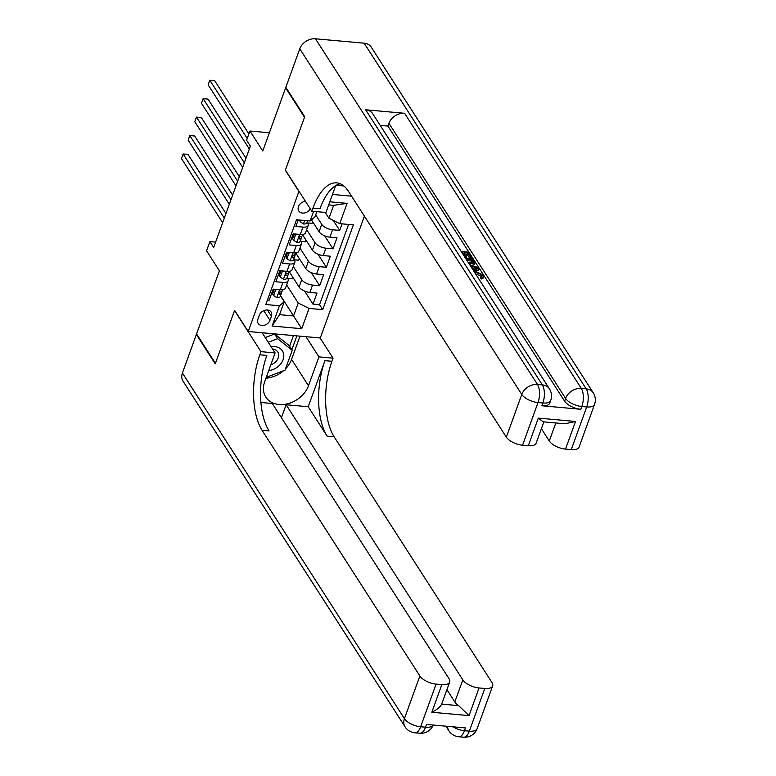 <?xml version="1.0" encoding="UTF-8"?>
<svg xmlns="http://www.w3.org/2000/svg" width="776" height="776" viewBox="0 0 776 776"><rect width="100%" height="100%" fill="white"/><g stroke="black" fill="none" stroke-linecap="round" stroke-linejoin="round"><path stroke-width="1.16" d="M305.434 201.285A7.023 5.413 147.3 0 0 298.45 206.6A7.023 5.413 147.3 0 0 298.779 210.956A7.023 5.413 147.3 0 0 304.425 212.973A7.023 5.413 147.3 0 0 310.342 208.928M269.379 132.764L249.94 131.018L262.773 151L285.626 87.882L304.502 117.273L285.325 170.254L298.915 191.42L248.213 331.498L320.284 337.987L364.4 216.135M285.626 87.882L286.218 87.931M248.213 331.498L234.614 310.332L215.437 363.323L196.561 333.923L219.404 270.805L206.571 250.813L209.908 241.598L213.681 247.476L250.376 146.111L246.603 140.233L249.94 131.018M298.226 219.909L295.86 226.456L302.97 227.096L300.302 234.468A8.769 3.938 19.9 0 0 305.531 232.751L308.198 225.379A8.769 3.938 -160.1 0 1 302.97 227.096M300.302 234.468L293.192 233.828L289.186 244.886L296.296 245.526L293.629 252.898A8.769 3.938 19.9 0 0 298.857 251.191L301.524 243.809A8.769 3.938 -160.1 0 1 296.296 245.526M293.629 252.898L286.519 252.258L282.512 263.326L289.623 263.966L286.955 271.338A8.769 3.938 19.9 0 0 292.183 269.621L294.851 262.249A8.769 3.938 -160.1 0 1 289.623 263.966M286.955 271.338L279.845 270.698L275.839 281.756L282.949 282.396A8.769 3.938 19.9 0 0 288.177 280.679A8.769 3.938 19.9 0 0 287.721 278.39L287.13 277.469M289.225 271.687L299.08 287.023A8.769 3.938 19.9 0 0 309.896 292.436L317.006 293.076L313 304.134L304.609 291.068M293.309 266.507L301.748 279.651A8.769 3.938 19.9 0 0 312.563 285.064L319.673 285.704L311.283 272.638M319.673 285.704L323.67 274.646L316.56 274.006A8.769 3.938 19.9 0 1 305.754 268.593L295.899 253.257M302.572 234.827L312.427 250.163A8.769 3.938 19.9 0 0 323.233 255.566L330.343 256.216L326.347 267.274L317.956 254.208M311.467 219.87L319.091 231.733A8.769 3.938 19.9 0 0 329.907 237.136L337.017 237.776L333.011 248.834L324.62 235.778M308.198 225.379A8.769 3.938 -160.1 0 0 307.742 223.1L307.15 222.179M301.524 243.809A8.769 3.938 -160.1 0 0 301.069 241.53L300.477 240.608M294.851 262.249A8.769 3.938 -160.1 0 0 294.395 259.96L293.803 259.038M269.961 320.323L271.425 316.269A6.8 5.238 147.3 0 0 271.105 312.049A6.8 5.238 147.3 0 0 264.975 310.235A6.8 5.238 147.3 0 0 259.349 315.182L257.875 319.237A6.8 5.238 147.3 0 0 258.195 323.446A6.8 5.238 147.3 0 0 264.335 325.26A6.8 5.238 147.3 0 0 269.961 320.323L263.753 310.672M332.477 194.446L351.567 196.163M316.831 211.673L314.91 216.979L310.138 220.976L296.51 219.754L265.819 304.531L279.447 305.763L284.22 301.757L280.456 295.899M310.138 220.976L313.611 211.382M329.81 201.818L347.085 203.37L339.752 223.643L353.39 224.875L322.7 309.653L309.061 308.431L301.719 328.704L272.114 326.036L279.447 305.763M315.677 214.884L321.759 224.361L319.091 231.733M306.646 229.647L315.095 242.791L312.427 250.163M299.982 248.077L308.421 261.221L305.754 268.593M313 304.134L319.528 304.716L348.579 224.439M321.759 224.361A8.769 3.938 -160.1 0 0 332.574 229.764L339.684 230.404L342.061 223.857M333.011 248.834L325.901 248.194A8.769 3.938 -160.1 0 1 315.095 242.791M326.347 267.274L319.237 266.634A8.769 3.938 -160.1 0 1 308.421 261.221M267.448 300.031L269.165 300.186L273.171 289.128L280.281 289.768A8.769 3.938 19.9 0 0 285.51 288.051L288.177 280.679M284.22 301.757L279.554 314.658L293.58 315.929L298.246 303.028L309.061 308.431M280.553 295.646L301.719 328.704M286.635 284.947L298.246 303.028M215.621 242.112L209.908 241.598M325.202 212.43L328.937 218.24L333.612 205.339L328.694 204.903M319.528 304.716L322.7 309.653M292.639 277.003L292.048 278.652L287.634 278.254M339.684 230.404L333.263 220.403M299.313 258.573L298.712 260.222L294.308 259.824M305.986 240.143L305.385 241.792L300.981 241.394M312.66 221.713L312.059 223.362L307.645 222.964M339.752 223.643L328.937 218.24M279.554 314.658L272.114 326.036M347.085 203.37L333.612 205.339M277.158 289.487L275.625 289.981L273.627 295.51L276.857 297.703A5.81 2.609 19.9 0 0 280.223 296.558A5.81 2.609 19.9 0 0 280.272 296.403M274.365 289.235L272.648 293.988L273.627 295.51M225.971 213.536L187.996 154.405L183.126 153.968L224.312 218.105M181.458 158.576L183.126 153.968L181.458 158.576L222.654 222.712M282.338 290.69A5.81 2.609 -160.1 0 1 282.289 290.845A5.81 2.609 -160.1 0 1 280.291 291.98C278.652 292.775 278.38 293.512 279.496 294.191A5.81 2.609 19.9 0 0 281.494 293.056A5.81 2.609 19.9 0 0 281.533 292.901L281.834 291.446M278.856 293.91L279.496 294.191L278.807 293.124M183.107 153.958L187.996 154.405M275.625 289.981L275.189 289.303M268.729 370.559A14.259 10.99 147.3 0 0 279.214 365.574A14.259 10.99 147.3 0 0 283.075 352.129A14.259 10.99 147.3 0 0 271.134 346.756M270.785 364.875A9.758 7.518 147.3 0 0 275.548 361.985A9.758 7.518 147.3 0 0 277.73 351.926A9.758 7.518 147.3 0 0 272.58 349.016M265.227 337.56L274.597 333.99L289.215 345.582L292.232 350.286L285.025 370.181L266.275 377.33M268.254 342.264L277.624 338.695L292.232 350.286M274.597 333.99L277.624 338.695M477.191 728.577A13.163 13.163 0 0 1 463.631 737.2A13.163 5.956 -84.9 0 0 469.344 731.147L484.787 688.477A13.163 5.907 19.9 0 0 492.634 685.906L477.191 728.577A13.163 5.907 -160.1 0 1 469.344 731.147L464.475 730.711L465.474 727.946L426.519 724.435L425.52 727.199L420.64 726.763A13.163 5.907 -160.1 0 1 404.422 718.654L419.874 675.983A13.163 5.907 19.9 0 0 436.093 684.092L420.64 726.763A13.163 5.956 95.1 0 1 414.937 732.816A13.163 13.163 0 0 1 405.043 726.821A13.163 10.146 147.3 0 1 404.422 718.654L182.418 373.004L196.357 334.475L215.233 363.876L234.556 310.516L260.978 351.664L259.844 354.797A54.824 24.803 -84.9 0 0 262.045 430.263L419.874 675.983M262.133 332.749L275.102 352.935L264.665 381.782A24.677 19.022 147.3 0 0 265.819 397.089A24.677 19.022 147.3 0 0 288.08 403.656A24.677 19.022 147.3 0 0 308.489 385.73L318.936 356.882L333.059 358.153L331.924 361.296A54.824 24.803 -84.9 0 0 334.116 436.762L491.945 682.482A13.163 5.907 19.9 0 1 492.634 685.906M275.102 352.935L260.978 351.664M431.825 712.261C436.936 709.73 440.225 707.014 441.69 704.113L458.645 705.646L469.034 715.608L431.825 712.261L441.835 684.616A13.163 5.907 19.9 0 0 449.682 682.036A13.163 5.907 19.9 0 0 448.994 678.612L272.289 403.501L260.92 402.472M281.426 417.721L286.121 404.742L462.826 679.854A13.163 5.907 19.9 0 0 479.044 687.963L469.034 715.608M308.227 406.74L324.911 360.656A54.824 24.803 -84.9 0 0 327.113 436.131L308.227 406.74L286.121 404.742M441.835 684.616L436.093 684.092M405.043 726.821L183.029 381.161A13.163 10.146 -32.7 0 1 182.418 373.004M196.949 334.534L196.357 334.475M305.967 336.697L318.936 356.882M320.09 337.967L333.059 358.153M484.787 688.477L479.044 687.963M458.645 705.646A13.163 5.907 -160.1 0 1 454.814 701.97L462.826 679.854M446.918 689.67L454.814 701.97M259.844 354.797L266.857 355.427A54.824 24.803 -84.9 0 0 269.059 430.903L262.045 430.263M449.682 682.036L441.69 704.113M299.992 336.154L291.572 359.395A24.677 19.022 -32.7 0 1 285.5 368.881M283.492 370.773A24.677 19.022 -32.7 0 1 265.964 378.193M291.863 349.714L296.868 335.882M289.594 346.183L293.444 335.571M473.913 271.299L475.445 271.348L483.448 275.131L483.778 276.576L481.789 277.546L480.8 276.518L482.061 274.966L476.095 272.347L475.533 273.821L481.527 276.44M483.778 276.576L483.244 278.05L481.256 279.02L480.266 277.992L480.8 276.518M469.955 265.13L478.433 267.555L479.161 268.68L478.617 270.155L473.738 271.018M469.81 258.398L467.298 254.499L465.28 254.315M461.196 251.492L468.539 252.151L471.74 257.128L470.392 257.011L467.831 253.025L464.242 252.704L466.618 256.41L466.085 257.884L465.251 257.807M541.871 405.77L542.87 403.006A13.163 5.907 19.9 0 0 550.717 400.426L549.709 403.19A13.163 5.907 -160.1 0 1 541.871 405.77L580.826 409.282A13.163 5.907 -160.1 0 1 564.608 401.173L565.617 398.408L388.912 123.297A13.163 10.146 -32.7 0 1 404.597 113.286L365.641 109.785A13.163 10.146 -32.7 0 1 372.713 113.723L549.418 388.844A13.163 10.146 147.3 0 0 542.346 384.896L365.641 109.785M380.182 125.363L387.903 126.061L564.608 401.173M474.369 263.782L474.194 264.732L471.129 265.47M304.706 116.72L285.393 170.07L311.816 211.227L312.951 208.094A54.824 24.803 95.1 0 1 336.755 182.874A54.824 24.803 95.1 0 1 348.511 191.41L506.34 437.13L521.782 394.46L299.769 48.801L285.83 87.329L304.706 116.72M311.816 211.227L325.939 212.498L335.668 185.619M575.52 421.455L564.947 423.793L543.161 421.824L538.311 418.109L575.52 421.455L565.51 449.1L571.252 449.624L586.705 406.954L581.835 406.517L580.826 409.282M565.51 449.1A13.163 5.907 -160.1 0 1 549.292 441.001L555.82 422.969M541.386 428.691L549.292 441.001M404.597 113.286L581.302 388.407L586.171 388.844A13.163 5.956 -84.9 0 1 586.705 406.954A13.163 5.907 19.9 0 0 594.542 404.383L579.1 447.044A13.163 5.907 -160.1 0 1 571.252 449.624M299.769 48.801A13.163 10.146 -32.7 0 1 315.463 38.8L364.157 43.184A13.163 10.146 -32.7 0 1 371.229 47.132L593.242 392.792A13.163 10.146 147.3 0 0 586.171 388.844L364.157 43.184M336.241 185.289L343.836 185.968M543.85 421.892L536.148 443.174A13.163 5.907 -160.1 0 1 528.301 445.754L538.311 418.109M315.463 38.8L537.477 384.45L542.346 384.896A13.163 5.956 -84.9 0 1 542.87 403.006L538.001 402.569L522.558 445.23L528.301 445.754M522.558 445.23A13.163 5.907 -160.1 0 1 506.34 437.13M387.903 126.061L388.912 123.297M312.951 208.094L319.964 208.725A54.824 24.803 95.1 0 1 340.208 183.747M466.618 256.41L465.27 256.293L462.884 252.578L462.535 253.568M462.884 252.578L461.836 252.491M465.27 256.293L464.911 257.283M467.831 253.025L467.298 254.499M470.392 257.011L469.878 258.408M471.74 257.128L471.226 258.534M465.377 258.001L472.73 258.67L474.902 262.307L474.728 263.258L469.043 263.714M474.902 262.307L474.194 264.732M468.403 262.715L473.438 262.113L472.933 260.969L472.012 259.543L466.017 259M470.663 263.937L470.198 265.208M472.012 259.543L471.478 261.017L467.055 260.61M472.904 263.588L471.478 261.017M472.933 260.969L472.4 262.443M479.161 268.68L472.943 269.776M474.98 267.322L471.284 266.304L472.826 268.709L477.444 267.992L474.98 267.322L474.572 268.438M473.67 268.583L472.545 268.273M476.095 272.347L474.553 272.289M482.284 275.858L482.061 274.966L481.547 276.382M481.789 277.546L481.256 279.02M283.832 271.057L282.299 271.551L280.301 277.08L283.531 279.273A5.81 2.609 19.9 0 0 286.897 278.128A5.81 2.609 19.9 0 0 286.936 277.963M281.038 270.805L279.321 275.558L280.301 277.08M232.645 195.106L194.669 135.975L189.8 135.538L230.986 199.674M188.131 140.146L189.8 135.538L188.131 140.146L229.318 204.282M289.011 272.25A5.81 2.609 -160.1 0 1 288.963 272.415A5.81 2.609 -160.1 0 1 286.965 273.55C285.316 274.345 285.054 275.082 286.16 275.761A5.81 2.609 19.9 0 0 288.158 274.626A5.81 2.609 19.9 0 0 288.206 274.462L288.507 273.016M285.529 275.48L286.16 275.761L285.481 274.694M189.771 135.528L194.669 135.975M282.299 271.551L281.863 270.873M290.505 252.627L288.973 253.121L286.975 258.65L290.195 260.843A5.81 2.609 19.9 0 0 293.57 259.698A5.81 2.609 19.9 0 0 293.609 259.533M287.712 252.375L285.985 257.128L286.975 258.65M239.318 176.676L201.333 117.545L196.464 117.108L237.66 181.244M194.795 121.716L196.464 117.108L194.795 121.716L235.991 185.852M295.685 253.82A5.81 2.609 -160.1 0 1 295.637 253.985A5.81 2.609 -160.1 0 1 293.638 255.12C291.989 255.915 291.727 256.652 292.833 257.331A5.81 2.609 19.9 0 0 294.832 256.196A5.81 2.609 19.9 0 0 294.88 256.031L295.181 254.586M292.203 257.05L292.833 257.331L292.154 256.264M196.444 117.098L201.333 117.545M288.973 253.121L288.536 252.442M297.179 234.187L295.646 234.691L293.638 240.22L296.868 242.413A5.81 2.609 19.9 0 0 300.234 241.268A5.81 2.609 19.9 0 0 300.283 241.103M294.385 233.935L292.659 238.698L293.638 240.22M245.982 158.246L208.007 99.115L203.137 98.678L244.333 162.814M201.469 103.286L203.137 98.678L201.469 103.286L242.665 167.422M302.349 235.39A5.81 2.609 -160.1 0 1 302.31 235.555A5.81 2.609 -160.1 0 1 300.312 236.69C298.663 237.485 298.401 238.222 299.507 238.901A5.81 2.609 19.9 0 0 301.505 237.766A5.81 2.609 19.9 0 0 301.554 237.601L301.854 236.156M298.876 238.62L299.507 238.901L298.818 237.834M203.118 98.668L208.007 99.115M295.646 234.691L295.21 234.012M300.913 220.151L300.312 221.791L303.542 223.983A5.81 2.609 19.9 0 0 306.908 222.838A5.81 2.609 19.9 0 0 306.957 222.673M299.42 220.015L300.312 221.791M248.883 133.938L214.68 80.685L209.811 80.248L247.224 138.506M208.143 84.856L209.811 80.248L208.143 84.856L249.339 148.992M209.792 80.229L214.68 80.685M301.748 279.651L299.08 287.023M312.563 285.064L309.896 292.436M332.574 229.764L329.907 237.136M325.901 248.194L323.233 255.566M319.237 266.634L316.56 274.006M282.949 282.396L280.281 289.768M267.4 310.002L271.425 316.269M279.651 289.71L276.78 297.654M324.911 360.656L331.924 361.296M327.113 436.131L334.116 436.762M433.173 725.036A13.163 5.907 -160.1 0 1 425.52 727.199A13.163 5.956 -84.9 0 1 419.806 733.252A13.163 13.163 0 0 0 433.202 725.036M447.587 726.336A13.163 10.146 147.3 0 0 448.868 730.769A13.163 13.163 0 0 0 458.761 736.763A13.163 5.956 95.1 0 0 464.475 730.711A13.163 5.907 -160.1 0 1 452.932 726.811M291.572 359.395L308.489 385.73M565.617 398.408A13.163 5.907 19.9 0 0 581.835 406.517A13.163 5.956 95.1 0 0 581.302 388.407A13.163 10.146 147.3 0 0 565.617 398.408M521.782 394.46A13.163 5.907 19.9 0 0 538.001 402.569A13.163 5.956 95.1 0 0 537.477 384.45A13.163 10.146 147.3 0 0 521.782 394.46M286.325 271.28L283.444 279.224M292.998 252.85L290.117 260.794M299.672 234.42L296.791 242.364M304.706 220.491L303.464 223.934M280.223 296.558L281.494 293.056M282.289 290.845L282.697 289.729M419.806 733.252L414.937 732.816M445.928 726.181L448.868 730.769M463.631 737.2L458.761 736.763M594.542 404.383A13.163 13.163 0 0 0 593.242 392.792M550.717 400.426A13.163 13.163 0 0 0 549.418 388.844M474.378 264.441L474.912 262.967M286.897 278.128L288.158 274.626M288.963 272.415L289.37 271.299M293.57 259.698L294.832 256.196M295.637 253.985L296.034 252.869M300.234 241.268L301.505 237.766M302.31 235.555L302.708 234.439M306.908 222.838L307.665 220.753"/></g></svg>
